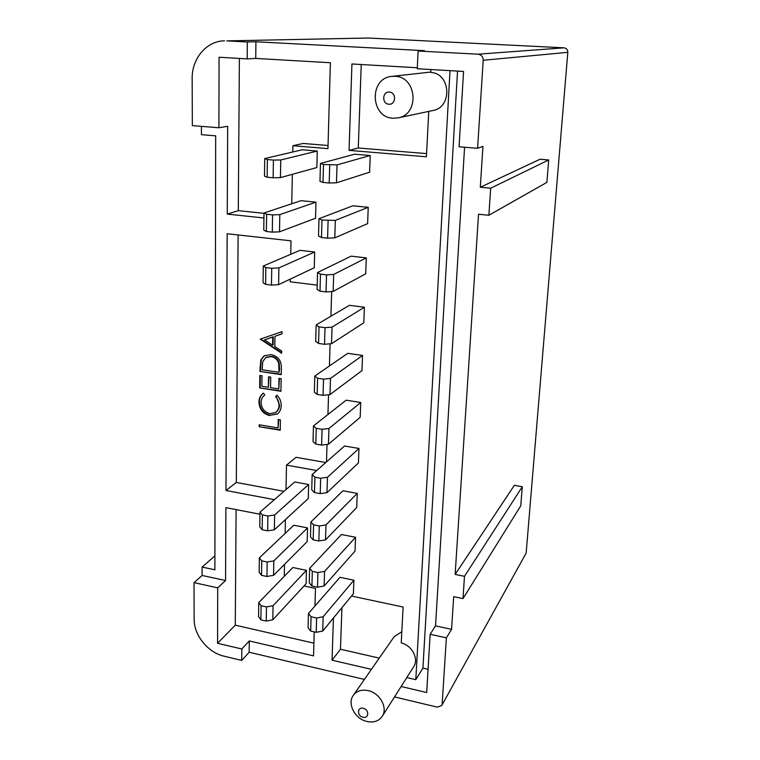 <?xml version="1.0" encoding="UTF-8"?>
<svg xmlns="http://www.w3.org/2000/svg" width="760" height="760" viewBox="0 0 760 760"><rect width="100%" height="100%" fill="white"/><g stroke="black" fill="none" stroke-linecap="round" stroke-linejoin="round"><path stroke-width="1.14" d="M389.386 92.084C382.204 91.343 381.691 104.006 388.873 104.205C396.045 105.004 396.615 92.273 389.386 92.084M393.091 118.227C370.3 117.695 368.818 78.033 391.799 76.389L394.915 76.304C417.012 76.561 419.767 114.447 398.192 117.866L393.091 118.227M363.299 708.329C357.19 706.629 356.82 715.929 362.919 717.212C369.018 718.941 369.436 709.612 363.299 708.329M366.871 721.468C355.024 718.931 347.026 703.703 353.248 695.438C356.668 690.906 361.655 689.301 368.21 690.621C379.895 692.996 388.046 707.902 382.28 716.262C378.841 721.154 373.702 722.893 366.871 721.468M401.822 631.731L394.259 636.576L353.248 695.438M428.754 111.387L426.398 156.798L349.049 150.375L351.937 63.982L417.297 67.763M281.618 353.267L260.3 339.14L282.017 331.635L281.969 333.868L274.977 336.281L274.806 346.598L281.656 351.044L281.618 353.267M238.108 234.954L236.303 482.457L284.012 491.321M325.793 462.526L296.029 457.32L286.501 465.139L286.007 489.582M271.082 354.644C277.979 356.088 281.399 360.449 281.352 367.697L281.228 374.661L259.882 371.431L260.803 359.926L264.176 355.765L271.082 354.644M281.152 378.68L280.924 391.276L259.673 387.952L259.834 375.43L262.01 375.763L261.867 386.308L268.385 387.324L268.546 376.76L270.731 377.093L270.57 387.657L278.768 388.94L278.958 378.347L281.152 378.68M269.733 415.587C262.922 413.772 259.331 409.241 258.951 402.012C258.97 398.287 260.338 395.409 263.055 393.376L263.483 393.101L264.736 395.038C262.352 396.767 261.145 399.247 261.108 402.477C261.43 408.415 264.356 412.138 269.904 413.649L275.633 412.462C277.865 410.742 278.996 408.329 279.024 405.222C279.043 402.03 277.913 399.209 275.614 396.758L276.916 395.219C279.851 398.145 281.276 401.594 281.209 405.555C281.209 409.193 279.917 412.024 277.324 414.038L270.227 415.245C263.425 413.43 259.834 408.909 259.445 401.679L258.951 402.012M280.402 419.881L280.212 430.255L259.169 426.721L259.188 424.773L278.074 427.927L278.226 419.52L280.402 419.881M290.738 254.277L291.004 240.834L227.164 233.738L225.976 490.514L236.303 482.457M290.234 279.129L290.177 281.798L317.205 285.133M428.07 669.284L422.93 668.106L457.529 71.088M361.238 64.524L358.273 147.991L349.049 150.375M426.569 153.596L358.273 147.991M567.815 52.345L483.208 60.268L477.594 148.285L459.078 146.813L463.552 71.44L417.249 68.752L418.114 51.015L478.144 54.197L564.024 47.823C566.514 48.203 567.777 49.713 567.815 52.345L526.158 553.052L441.75 705.508L526.158 553.052M341.933 607.677L340.461 649.239L379.249 658.112M340.461 649.239L332.034 660.193L371.421 669.351M401.128 686.508L426.692 692.531L430.141 634.286L446.386 637.839L442.159 704.064M422.93 668.106L415.796 679.668L450.024 70.651M406.79 677.578L415.796 679.668M351.49 596.049L403.104 607.021L401.242 642.922C411.948 645.288 419.055 658.853 413.706 666.653L382.28 716.262M239.391 58.425L238.288 210.653L263.986 213.332M328.035 145.511L303.078 143.459L292.913 145.72L292.79 151.99M226.774 40.879L368.22 38.029L226.774 40.879L247.333 41.971L247.18 58.881L219.079 57.247L218.899 127.746L227.667 126.302L227.259 214.111L238.288 210.653M462.992 598.595L520.761 505.808L522.31 486.714L464.493 576.308L462.992 598.595L453.691 596.676L451.573 629.337L435.527 625.869L464.569 147.25M464.493 576.308L455.135 574.427L478.543 214.254L488.861 215.26L546.896 182.381L548.711 159.952L490.684 188.204L488.861 215.26M490.684 188.204L480.301 187.264L482.952 146.405L477.594 148.285M451.573 629.337L446.386 637.839M548.711 159.952L540.018 159.248L480.301 187.264M522.31 486.714L514.349 485.336L455.135 574.427M218.899 127.746L192.346 125.637L192.166 78.66C191.748 58.615 206.577 40.869 224.532 40.84M483.208 60.268C483.103 56.743 481.412 54.72 478.144 54.197M247.18 58.881L255.74 58.425L255.92 41.771L424.431 50.673L418.114 51.015M247.333 41.971L255.92 41.771M331.664 291.545L330.913 316.236M330.087 343.805L329.412 365.978M328.538 394.744L327.94 414.523M327.037 444.41L326.505 461.899M316.73 470.516L286.501 465.139M274.388 499.653L225.976 490.514M430.92 69.54L430.768 72.409C450.851 73.349 452.551 107.388 432.887 110.513L398.192 117.866M292.913 145.72L327.949 148.627L330.381 62.738L255.74 58.425M292.344 174.325L291.745 203.766M263.929 217.977L227.259 214.111M201.428 126.359L201.438 134.681L215.678 135.85L214.88 569.8L202.103 567.074L202.112 575.462L225.559 580.526L225.9 507.623L259.939 514.225M285.409 519.612L285.133 533.463M284.506 564.357L284.269 576.356M304.028 585.96L315.466 588.392L314.963 606.005M314.231 631.873L313.548 655.889L249.299 640.946L241.822 648.992L241.718 660.411L224.105 656.203C208.022 652.669 193.905 635.255 194.151 619.305L194.018 582.654L217.711 587.832L217.569 643.283L241.822 648.992M364.401 679.431L249.166 652.241L249.299 640.946M332.034 660.193L333.44 618.013M353.913 580.212L339.967 577.306L308.446 613.491L311.077 616.778L316.616 618.003L323.171 616.74L322.734 631.028L353.39 593.74L353.913 580.212L323.171 616.74M266.475 606.908L261.088 605.72L258.751 602.538L292.875 567.52L306.441 570.342L306.09 583.727L272.812 619.818L266.256 621.062L266.475 606.908L273.058 605.692L272.812 619.818M357.248 493.382L342.969 490.779L310.887 521.987L313.595 524.865L319.276 525.967L325.992 524.913L325.527 539.904L356.706 507.537L357.248 493.382L325.992 524.913M267.881 515.992L262.371 514.919L259.967 512.145L294.785 481.983L308.655 484.519L308.294 498.512L274.37 529.786L267.653 530.832L267.881 515.992L274.626 514.986L274.37 529.786M360.743 402.486L346.113 400.206L313.452 425.933L316.245 428.345L322.078 429.305L328.947 428.488L328.462 444.239L360.173 417.316L360.743 402.486L328.947 428.488M364.401 307.24L349.41 305.32L316.141 324.957L319.029 326.866L325.014 327.674L332.053 327.104L331.541 343.672L363.802 322.791L364.401 307.24L332.053 327.104M368.239 207.318L352.868 205.798L318.981 218.69L321.955 220.039L335.322 220.391L334.78 237.842L367.612 223.639L368.239 207.318L335.322 220.391M272.555 214.89L266.608 214.273L263.995 212.99L301.055 200.668L315.96 202.15L315.552 218.234L279.509 231.819L272.289 232.132L272.555 214.89L279.803 214.624L279.509 231.819M273.41 160.084L267.377 159.552L264.727 158.564L302.185 149.786L317.281 151.05L316.863 167.542L280.449 177.612L273.135 177.783L273.41 160.084L280.753 159.97L280.449 177.612M370.234 155.496L354.663 154.195L320.454 163.438L323.475 164.483L337.022 164.891L336.471 182.809L369.588 172.225L370.234 155.496L337.022 164.891M271.728 268.299L265.858 267.587L263.283 266.019L299.944 250.344L314.678 252.016L314.269 267.729L278.597 284.648L271.472 285.095L271.728 268.299L278.892 267.89L278.597 284.648M366.301 257.887L351.12 256.158L317.547 272.517L320.473 274.142L326.534 274.873L333.659 274.436L333.146 291.441L365.683 273.809L366.301 257.887L333.659 274.436M362.548 355.433L347.748 353.324L314.783 376.077L317.613 378.252L323.522 379.135L330.476 378.442L329.983 394.592L361.969 370.614L362.548 355.433L330.476 378.442M358.976 448.457L344.527 446.015L312.151 474.553L314.906 477.204L320.663 478.24L327.446 477.289L326.981 492.661L358.416 462.945L358.976 448.457L327.446 477.289M267.168 561.991L261.725 560.861L259.35 557.878L293.816 525.226L307.534 527.906L307.183 541.586L273.581 575.329L266.94 576.479L267.168 561.991L273.828 560.88L273.581 575.329M355.556 537.282L341.449 534.527L309.652 568.29L312.322 571.368L317.937 572.536L324.567 571.378L324.121 586.017L355.024 551.123L355.556 537.282L324.567 571.378M441.75 705.508L437.342 707.151L394.535 696.92M249.166 652.241L241.718 660.411M214.909 555.883L202.103 567.074M202.112 575.462L194.018 582.654M368.22 38.029L564.024 47.823M435.527 625.869L430.141 634.286M217.711 587.832L225.559 580.526M236.113 509.608L235.267 625.176L217.569 643.283M235.267 625.176L313.909 643.159M317.937 572.536L317.509 587.204L324.121 586.017M312.322 571.368L311.923 586.017L317.509 587.204M309.652 568.29L309.263 582.872L311.923 586.017M261.725 560.861L261.516 575.329L266.94 576.479M259.35 557.878L259.16 572.289L261.516 575.329M320.663 478.24L320.216 493.639L326.981 492.661M314.906 477.204L314.478 492.575L320.216 493.639M312.151 474.553L311.742 489.858L314.478 492.575M323.522 379.135L323.057 395.333L329.983 394.592M317.613 378.252L317.176 394.411L323.057 395.333M314.783 376.077L314.355 392.169L317.176 394.411M326.534 274.873L326.049 291.916L333.146 291.441M320.473 274.142L320.007 291.166L326.049 291.916M317.547 272.517L317.091 289.446L320.007 291.166M265.858 267.587L265.62 284.363L271.472 285.095M263.283 266.019L263.055 282.71L265.62 284.363M329.716 165.024L329.194 182.998L336.471 182.809M323.475 164.483L322.99 182.419L329.194 182.998M320.454 163.438L319.979 181.279L322.99 182.419M267.377 159.552L267.13 177.222L273.135 177.783M264.727 158.564L264.49 176.13L267.13 177.222M266.608 214.273L266.361 231.486L272.289 232.132M263.995 212.99L263.767 230.109L266.361 231.486M328.101 220.675L327.598 238.174L334.78 237.842M321.955 220.039L321.48 237.509L327.598 238.174M318.981 218.69L318.516 236.065L321.48 237.509M325.014 327.674L324.529 344.29L331.541 343.672M319.029 326.866L318.573 343.453L324.529 344.29M316.141 324.957L315.704 341.459L318.573 343.453M322.078 429.305L321.623 445.094L328.462 444.239M316.245 428.345L315.808 444.106L321.623 445.094M313.452 425.933L313.034 441.617L315.808 444.106M262.371 514.919L262.162 529.739L267.653 530.832M259.967 512.145L259.768 526.899L262.162 529.739M319.276 525.967L318.849 540.987L325.527 539.904M313.595 524.865L313.187 539.866L318.849 540.987M310.887 521.987L310.488 536.931L313.187 539.866M261.088 605.72L260.889 619.846L266.256 621.062M258.751 602.538L258.562 616.616L260.889 619.846M316.616 618.003L316.207 632.32L322.734 631.028M311.077 616.778L310.688 631.075L316.207 632.32M308.446 613.491L308.066 627.731L310.688 631.075M273.828 560.88L307.534 527.906M278.892 267.89L314.678 252.016M280.753 159.97L317.281 151.05M279.803 214.624L315.96 202.15M274.626 514.986L308.655 484.519M273.058 605.692L306.441 570.342M281.627 352.659L260.803 339.15L260.3 339.425M281.979 333.754L274.977 336.281M272.612 345.173L273.115 344.888L273.248 336.765L264.47 339.901L272.612 345.173L272.745 337.05L264.47 339.901M273.248 336.765L272.745 337.05M281.238 374.272L259.882 371.431M260.385 371.127L261.307 359.632L260.803 359.926M261.307 359.632L264.47 355.594M279.062 372.315L279.594 369.426L279.167 362.919C277.837 359.1 275.3 356.915 271.538 356.364L266.19 357.248L262.798 361.389L262.086 369.759L279.062 372.315L278.673 363.223C277.352 359.404 274.806 357.219 271.044 356.668L265.696 357.542M271.538 356.364L271.044 356.668M279.167 362.919L278.673 363.223M280.934 390.868L259.673 387.952M260.176 387.628L260.328 375.506M269.04 376.837L268.385 387.324M279.433 378.423L278.768 388.94M259.445 401.679C259.474 398.041 260.784 395.209 263.378 393.167M275.842 412.309L276.117 412.119C278.35 410.4 279.481 407.987 279.509 404.88L279.024 405.222M279.509 404.88L276.108 396.425L275.614 396.758M276.108 396.425L277.029 395.323M277.599 413.839L270.227 415.245M280.221 429.818L259.169 426.721M259.663 426.369L259.683 424.859M278.702 419.596L278.074 427.927M260.442 366.615L259.939 366.918M279.594 369.426L279.11 369.74M430.787 72.048L391.799 76.389M275.633 412.462L276.117 412.119"/></g></svg>
